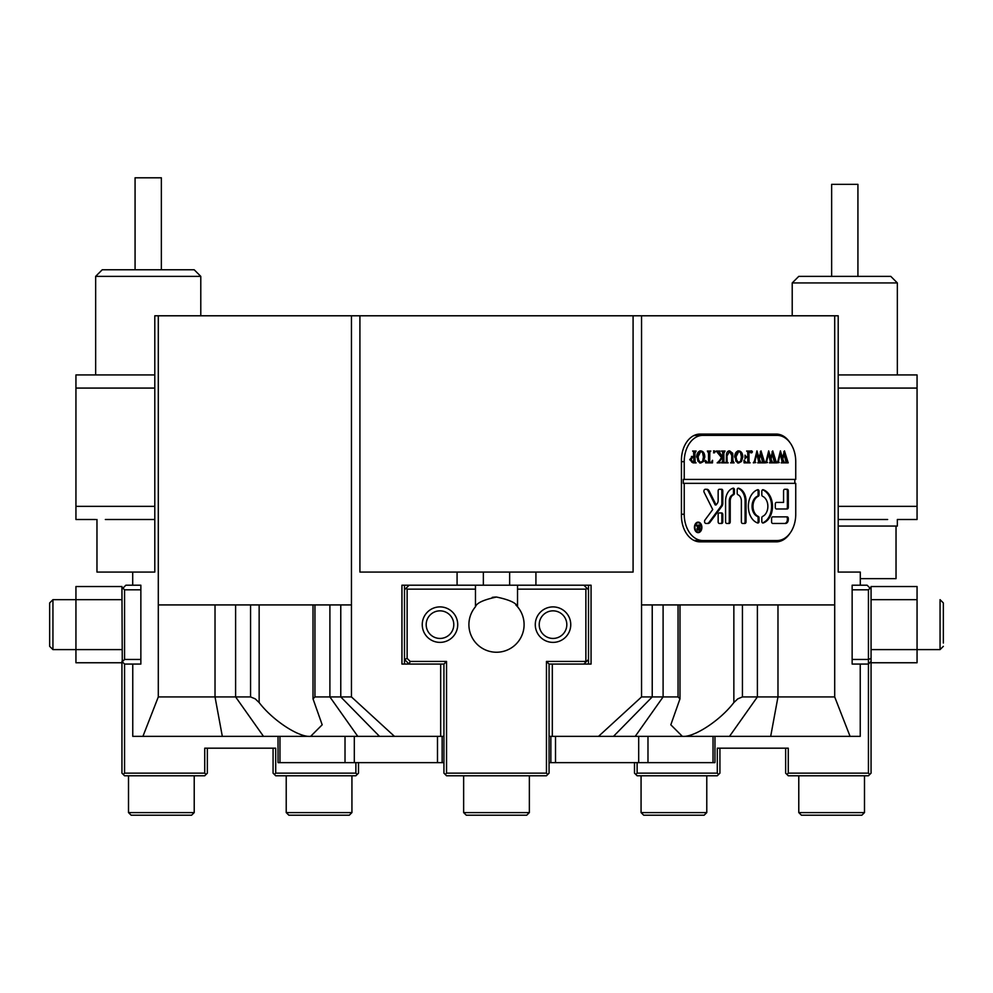 <?xml version="1.0" encoding="UTF-8"?>
<svg xmlns="http://www.w3.org/2000/svg" width="993" height="993" viewBox="0 0 993 993"><rect width="100%" height="100%" fill="white"/><g stroke="black" fill="none" stroke-linecap="round" stroke-linejoin="round"><path stroke-width="1.49" d="M798.782 812.584L864.493 812.584L861.862 815.203L801.413 815.203L798.782 812.584L798.782 775.781M864.493 812.584L864.493 775.781M641.068 812.584L706.78 812.584L704.149 815.203L643.7 815.203L641.068 812.584L641.068 775.781M706.78 812.584L706.78 775.781M194.218 812.584L191.587 815.203L131.138 815.203L128.507 812.584L194.218 812.584L194.218 775.781M128.507 812.584L128.507 775.781M351.932 812.584L349.3 815.203L288.851 815.203L286.22 812.584L351.932 812.584L351.932 775.781M286.22 812.584L286.22 775.781M526.724 815.203L529.356 812.584L526.724 815.203L466.276 815.203L463.644 812.584L529.356 812.584L529.356 775.781M838.204 526.067L897.349 526.067L897.349 519.5L917.06 519.5L917.06 374.932L838.204 374.932L917.06 374.932M838.204 519.5L887.655 519.5M792.215 282.931L798.782 276.364L890.783 276.364L897.349 282.931L792.215 282.931L792.215 315.786M860.298 578.646L896.034 578.646L896.034 526.067M857.927 276.364L857.927 184.363L831.637 184.363L831.637 276.364M142.93 736.359L158.297 696.925L250.559 696.925L255.213 698.849L259.148 702.56C272.641 720.347 298.93 737.6 310.635 736.359L132.764 736.359L132.764 664.069L140.857 664.069L124.559 664.069L124.559 773.15L204.732 773.15L204.732 748.176L275.706 748.176L275.706 773.15L355.879 773.15L355.879 762.636M641.552 696.925L678.058 696.925L679.982 698.849L670.821 724.803L682.365 736.359C694.07 737.6 720.359 720.347 733.852 702.56L737.787 698.849L742.441 696.925L834.703 696.925L850.07 736.359L598.531 736.359L641.552 696.925L641.552 315.786L834.703 315.786L834.703 604.923L641.552 604.923M440.681 664.069L440.681 736.359L310.635 736.359L322.179 724.803L313.018 698.849L314.942 696.925L351.448 696.925L394.469 736.359M440.681 736.359L443.933 736.359M351.448 604.923L158.297 604.923L158.297 315.786L351.448 315.786L351.448 696.925M588.501 664.069L588.501 659.464L583.896 664.069L549.067 664.069L549.067 773.15L547.751 774.466L546.448 773.15L546.448 661.437L585.87 661.437L585.87 589.159L586.851 588.166L583.896 585.212L591.058 585.212L591.058 664.069L583.896 664.069M586.851 588.166L588.501 589.817L588.501 585.212M637.121 762.636L637.121 773.15L717.294 773.15L717.294 748.176L788.268 748.176L788.268 773.15L868.441 773.15L868.441 664.069L852.143 664.069L860.236 664.069L860.236 736.359L850.07 736.359M549.067 736.359L598.531 736.359M789.832 533.477A26.29 18.582 -90 0 1 776.228 541.843L700.028 541.843A26.29 18.582 -90 0 1 681.434 515.553L681.434 460.355A26.29 18.582 -90 0 1 700.028 434.078L776.228 434.078A26.29 18.582 -90 0 1 789.832 442.444M158.297 315.786L154.796 315.786L154.796 572.067L132.702 572.067L132.702 585.212L140.857 585.212L140.857 664.069M351.448 315.786L359.913 315.786L359.913 572.067L457.078 572.067L457.078 585.212M535.922 585.212L535.922 572.067L633.087 572.067L633.087 315.786L641.552 315.786M404.499 585.212L404.499 589.817L406.149 588.166L407.13 589.159L475.473 589.159L475.473 585.212L409.104 585.212L406.149 588.166M407.13 589.159L407.13 658.384L410.196 661.437L446.552 661.437L446.552 773.15L445.249 774.466L443.933 773.15L443.933 664.069L409.104 664.069L404.499 659.464L404.499 664.069M552.319 736.359L552.319 664.069M410.196 661.437L409.104 664.069L401.942 664.069L401.942 585.212L409.104 585.212M852.143 664.069L852.143 585.212L860.298 585.212L860.298 572.067L838.204 572.067L838.204 315.786L834.703 315.786M834.703 604.923L834.703 696.925M158.297 696.925L158.297 604.923M457.078 572.067L535.922 572.067M359.913 315.786L633.087 315.786M700.028 541.843L771.586 541.843A26.29 18.582 90 0 0 777.382 540.527M777.382 435.393A26.29 18.582 90 0 0 771.586 434.078M279.964 736.359L279.964 762.636L345.018 762.636L345.018 736.359M354.315 736.359L354.315 762.636L437.491 762.636L437.491 736.359M442.146 736.359L442.146 762.636L443.933 762.636M549.067 762.636L550.854 762.636L550.854 736.359M555.509 736.359L555.509 762.636L638.685 762.636L638.685 736.359M647.982 736.359L647.982 762.636L713.036 762.636L713.036 736.359M354.315 762.636L345.018 762.636M279.964 762.636L278.04 762.636L278.04 736.359M714.96 736.359L714.96 762.636L713.036 762.636M647.982 762.636L638.685 762.636M555.509 762.636L550.854 762.636M442.146 762.636L437.491 762.636M95.651 519.5L75.94 519.5L75.94 374.932L154.796 374.932L75.94 374.932M154.796 519.5L105.345 519.5M140.857 659.464L124.559 659.464L122.263 661.772L124.559 664.069M140.857 589.817L124.559 589.817L124.559 659.464M122.263 661.772L121.94 589.159L125.875 585.212L140.857 585.212M122.921 588.166L124.559 589.817M124.559 773.15L123.244 774.466L121.94 773.15L121.94 662.753L75.94 662.753L75.94 586.528L121.94 586.528L121.94 589.159M358.498 762.636L358.498 773.15L355.879 775.781L275.706 775.781L274.391 774.466L275.706 773.15M204.732 773.15L206.047 774.466L204.732 775.781L124.559 775.781L123.244 774.466M274.391 774.466L273.075 773.15L273.075 748.176M207.363 748.176L207.363 773.15L206.047 774.466M355.879 773.15L357.182 774.466M871.06 658.384L868.441 659.464L868.441 589.817L870.079 588.166L871.06 589.159L871.06 661.437L868.441 664.069L868.441 659.464L852.143 659.464M852.143 585.212L867.125 585.212L870.079 588.166M868.441 589.817L852.143 589.817M917.06 586.528L871.06 586.528L917.06 586.528L917.06 662.753L871.06 662.753L871.06 773.15L868.441 775.781L788.268 775.781L786.952 774.466L788.268 773.15M717.294 773.15L718.609 774.466L717.294 775.781L637.121 775.781L634.502 773.15L634.502 762.636M719.925 748.176L719.925 773.15L718.609 774.466M786.952 774.466L785.637 773.15L785.637 748.176M635.818 774.466L637.121 773.15M869.756 774.466L868.441 773.15M583.896 585.212L475.473 585.212M439.986 606.897A17.737 17.737 -177.3 0 1 457.723 624.647A17.737 17.737 -177.3 0 1 439.986 642.384A17.737 17.737 -177.3 0 1 422.248 624.647A17.737 17.737 -177.3 0 1 439.986 606.897M439.986 638.437A13.803 13.803 2.7 0 0 453.789 624.647A13.803 13.803 2.7 0 0 439.986 610.844A13.803 13.803 2.7 0 0 426.183 624.647A13.803 13.803 2.7 0 0 439.986 638.437M553.014 606.897A17.737 17.737 -177.3 0 1 570.752 624.647A17.737 17.737 -177.3 0 1 553.014 642.384A17.737 17.737 -177.3 0 1 535.277 624.647A17.737 17.737 -177.3 0 1 553.014 606.897M553.014 638.437A13.803 13.803 2.7 0 0 566.817 624.647A13.803 13.803 2.7 0 0 553.014 610.844A13.803 13.803 2.7 0 0 539.211 624.647A13.803 13.803 2.7 0 0 553.014 638.437M517.527 585.212L517.527 606.76C516.459 603.012 509.446 599.772 496.5 597.041A27.605 27.605 2.7 0 0 492.218 597.376M515.864 604.973A27.605 27.605 2.7 0 1 517.527 606.76A27.605 27.605 -177.3 0 1 496.5 652.24A27.605 27.605 -177.3 0 1 475.473 606.76L475.473 589.159M446.552 773.15L546.448 773.15M517.527 589.159L585.87 589.159M588.501 589.817L588.501 659.464M407.13 658.384L404.499 659.464L404.499 589.817M547.751 774.466L546.448 775.781L446.552 775.781L445.249 774.466M496.5 597.041C483.591 599.76 476.578 602.999 475.473 606.76M443.933 664.069L446.552 661.437M549.067 664.069L546.448 661.437M695.956 531.615A4.605 3.252 90 0 0 697.235 531.987A4.605 3.252 90 0 0 697.694 531.938M694.914 527.382A4.605 3.252 90 0 0 698.166 531.987A4.605 3.252 90 0 0 701.418 527.382A4.605 3.252 90 0 0 698.166 522.79A4.605 3.252 90 0 0 694.914 527.382M701.877 527.382A5.263 3.711 90 0 0 698.166 522.132A5.263 3.711 90 0 0 694.442 527.382A5.263 3.711 90 0 0 698.166 532.645A5.263 3.711 90 0 0 701.877 527.382M699.444 523.15A5.263 3.711 90 0 0 697.694 522.169M703.9 491.237A1.974 1.39 90 0 0 704.161 492.379L712.726 509.546L704.956 520.047A1.974 1.39 90 0 0 705.911 523.448L708.046 523.448A3.947 2.793 90 0 0 709.97 522.355L721.923 506.207A3.947 2.793 90 0 0 722.792 503.352L722.792 490.877A1.601 1.142 90 0 0 721.65 489.276L719.28 489.276A1.601 1.142 90 0 0 718.15 490.877L718.15 500.546A3.947 2.793 -90 0 1 717.281 503.401L716.127 504.953L709.126 490.939A3.947 2.793 90 0 0 706.855 489.276L705.303 489.276A1.974 1.39 90 0 0 703.9 491.237M748.35 506.356A17.08 12.077 90 0 0 757.634 522.976A1.601 1.142 90 0 0 759.037 521.412L759.037 517.936A1.601 1.142 90 0 0 758.23 516.397A10.513 7.435 -90 0 1 752.992 506.356A10.513 7.435 -90 0 1 758.23 496.314A1.601 1.142 90 0 0 759.037 494.775L759.037 491.299A1.601 1.142 90 0 0 757.634 489.735A17.08 12.077 90 0 0 748.35 506.356M757.411 522.901A1.601 1.142 90 0 0 758.106 521.412L758.106 517.936A1.601 1.142 90 0 0 757.299 516.397A10.513 7.435 -90 0 1 752.061 506.356A10.513 7.435 -90 0 1 757.299 496.314A1.601 1.142 90 0 0 758.106 494.775L758.106 491.299A1.601 1.142 90 0 0 757.411 489.81M727.161 462.142L728.167 462.862L725.262 462.862L726.293 461.956L726.417 455.973C726.317 452.721 727.385 451.021 729.644 450.872L732.722 453.304L732.921 460.727L734.088 462.862L730.6 462.862L731.618 462.068L731.767 455.514L729.594 451.368L727 455.886L727.161 462.142L726.243 462.142L727.857 462.539M718.969 461.224L721.576 457.624L716.201 451.033L719.999 451.033L719.776 452.907L722.705 456.954L722.619 451.964L721.539 451.033L725.027 451.033L723.86 453.168L723.947 461.944L725.027 462.862L721.539 462.862L722.705 460.727L722.705 457.152L719.602 461.422L720.186 462.862L717.157 462.862L718.969 461.224M714.451 450.872L715.146 451.852L714.451 452.845L713.756 451.852L714.451 450.872M712.602 460.355L712.477 462.862L705.626 462.862L705.514 460.355L707.314 462.366L708.53 462.366L708.53 453.168L707.364 451.033L710.851 451.033L709.821 451.84L709.697 462.366L711.534 462.241L712.366 460.355M704.807 456.991L703.466 461.509L700.661 463.023L696.676 457.016C696.838 453.329 698.203 451.281 700.76 450.872C703.342 451.256 704.682 453.292 704.807 456.991L703.888 456.991L702.535 461.509L703.466 461.509M684.227 461.671A26.29 18.582 90 0 1 702.808 435.381L777.159 435.381A26.29 18.582 90 0 1 795.741 461.671L795.741 479.42L684.227 479.42L684.227 461.671L681.434 461.671M689.713 459.66L692.344 456.457L693.772 456.668L693.61 451.753L692.617 451.033L696.105 451.033L694.939 453.168L695.1 462.142L696.105 462.862L693.027 462.862L689.713 459.66M742.801 456.991L741.448 461.509L738.655 463.023L734.671 457.016C734.82 453.329 736.185 451.281 738.755 450.872C741.324 451.256 742.677 453.292 742.801 456.991L741.87 456.991L740.517 461.509L741.448 461.509M744.191 460.231L745.942 462.366L747.791 462.366L747.791 457.276L746.289 457.276L745.011 458.915L745.011 455.142L746.289 456.78L747.791 456.78L747.717 451.964L746.637 451.033L750.112 451.033L748.958 453.168L749.032 461.944L750.112 462.862L744.08 462.862L743.956 460.231M751.738 450.872L752.446 451.852L751.738 452.845L751.043 451.852L751.738 450.872M755.81 462.539L753.352 462.539L754.258 461.757L756.951 450.872L759.024 457.91L760.998 450.872L764.734 462.862L761.656 462.862L762.463 461.782L760.514 453.664L759.36 459.262L760.986 462.862L757.758 462.862L758.64 461.745L756.765 453.764L754.891 461.807L755.81 462.539L753.352 462.862M767.539 462.539L765.082 462.539L765.988 461.757L768.681 450.872L770.754 457.91L772.74 450.872L776.476 462.862L773.386 462.862L774.205 461.782L772.244 453.664L771.102 459.262L772.728 462.862L769.488 462.862L770.369 461.745L768.508 453.764L766.621 461.807L767.539 462.539L765.082 462.862M779.269 462.539L776.811 462.539L777.73 461.757L780.424 450.872L782.496 457.91L784.47 450.872L788.206 462.862L785.115 462.862L785.935 461.782L783.974 453.664L782.832 459.262L784.458 462.862L781.218 462.862L782.099 461.745L780.237 453.764L778.351 461.807L779.269 462.539L776.811 462.862M684.227 479.42L683.296 479.42L683.296 483.355L795.741 483.355L795.741 514.237A26.29 18.582 90 0 1 777.159 540.527L696.304 540.527A26.29 18.582 90 0 1 693.685 540.266M684.227 483.355L684.227 514.237A26.29 18.582 90 0 0 702.808 540.527M772.715 516.869A1.601 1.142 90 0 0 771.586 518.483L771.586 521.834A1.601 1.142 90 0 0 772.715 523.448L785.525 523.448A3.947 2.793 90 0 0 788.305 519.5L788.305 518.483A1.601 1.142 90 0 0 787.176 516.869L772.715 516.869M783.564 502.408L776.439 502.408A1.601 1.142 90 0 0 775.297 504.022L775.297 507.373A1.601 1.142 90 0 0 776.439 508.987L787.176 508.987A1.601 1.142 90 0 0 788.305 507.373L788.305 490.877A1.601 1.142 90 0 0 787.176 489.276L784.706 489.276A1.601 1.142 90 0 0 783.564 490.877L783.564 502.408M730.227 501.105A6.566 4.642 -90 0 1 733.591 494.787A1.601 1.142 90 0 0 734.41 493.236L734.41 489.785A1.601 1.142 90 0 0 733.045 488.208A13.145 9.297 90 0 0 725.573 501.105L725.573 521.834A1.601 1.142 90 0 0 726.715 523.448L729.085 523.448A1.601 1.142 90 0 0 730.227 521.834L730.227 501.105L729.296 501.105A6.566 4.642 -90 0 1 732.66 494.787A1.601 1.142 90 0 0 733.479 493.236L733.479 489.785A1.601 1.142 90 0 0 732.772 488.295M762.624 516.397A1.601 1.142 90 0 0 761.817 517.936L761.817 521.412A1.601 1.142 90 0 0 763.22 522.976A17.08 12.077 90 0 0 772.504 506.356A17.08 12.077 90 0 0 763.22 489.735A1.601 1.142 90 0 0 761.817 491.299L761.817 494.775A1.601 1.142 90 0 0 762.624 496.314A10.513 7.435 -90 0 1 767.862 506.356A10.513 7.435 -90 0 1 762.624 516.397M721.65 523.448A1.601 1.142 90 0 0 722.792 521.834L722.792 514.535A1.601 1.142 90 0 0 721.65 512.934L719.28 512.934A1.601 1.142 90 0 0 718.15 514.535L718.15 521.834A1.601 1.142 90 0 0 719.28 523.448L721.65 523.448M738.022 494.787A6.566 4.642 -90 0 1 741.374 501.105L741.374 521.834A1.601 1.142 90 0 0 742.516 523.448L744.887 523.448A1.601 1.142 90 0 0 746.028 521.834L746.028 501.105A13.145 9.297 90 0 0 738.556 488.208A1.601 1.142 90 0 0 737.191 489.785L737.191 493.236A1.601 1.142 90 0 0 738.022 494.787M696.974 526.153L696.031 525.074L697.049 525.074L698.749 527.556L698.228 525.074L699.78 525.074L699.78 530.336L696.838 529.033L697.769 527.742L696.974 526.153M697.682 527.556L698.34 527.779M702.808 435.381L696.304 435.381A26.29 18.582 90 0 0 693.685 435.654M794.81 483.355L794.81 479.42M743.956 523.448A1.601 1.142 90 0 0 745.098 521.834L745.098 501.105A13.145 9.297 90 0 0 737.911 488.295M720.719 523.448A1.601 1.142 90 0 0 721.861 521.834L721.861 514.535A1.601 1.142 90 0 0 720.719 512.934M762.525 522.901A17.08 12.077 90 0 0 771.586 506.356A17.08 12.077 90 0 0 762.525 489.81M728.154 523.448A1.601 1.142 90 0 0 729.296 521.834L729.296 501.105M786.245 508.987A1.601 1.142 90 0 0 787.375 507.373L787.375 490.877A1.601 1.142 90 0 0 786.245 489.276M705.924 489.276A3.947 2.793 90 0 1 708.195 490.939L715.196 504.953L716.127 504.953M707.115 523.448A3.947 2.793 90 0 0 709.039 522.355L721.005 506.207A3.947 2.793 90 0 0 721.861 503.352L721.861 490.877A1.601 1.142 90 0 0 720.719 489.276M784.594 523.448A3.947 2.793 90 0 0 787.375 519.5L787.375 518.483A1.601 1.142 90 0 0 786.245 516.869M697.694 532.596A5.263 3.711 90 0 0 699.444 531.615M697.694 522.827A4.605 3.252 90 0 0 697.235 522.79A4.605 3.252 90 0 0 695.956 523.15M698.228 525.074L698.849 525.223M698.389 525.446L699.643 525.223M698.7 525.446L699.32 525.446M698.65 530.014L699.333 530.014M698.414 530.014L699.643 530.188M697.334 530.113L698.749 529.977L698.749 527.779L697.458 528.971L698.29 530.113M697.818 527.779L698.588 527.779L697.818 527.779M696.838 528.971L697.458 528.971M691.413 456.457L693.772 456.668M692.617 451.033L695.174 451.368M695.063 451.865L695.795 451.368M694.132 451.865L694.008 460.727L694.169 462.142L695.1 462.142M694.169 462.142L695.795 462.539M695.174 462.539L693.027 462.862M692.729 456.954L691.798 456.954L690.172 459.548L692.009 462.366L693.772 462.204L693.772 457.128L692.729 456.954L691.103 459.548L692.94 462.366M690.172 459.548L691.103 459.548M702.535 461.509L699.742 463.023M699.842 450.872C702.411 451.256 703.752 453.292 703.888 456.991M700.773 451.368L699.854 451.368L697.148 456.792L697.992 461.335L699.854 462.539L702.572 461.348L703.416 457.041L702.548 452.56L700.773 451.368L698.079 456.792L698.923 461.335L700.785 462.539M697.992 461.335L698.923 461.335M697.148 456.792L698.079 456.792M711.584 462.229L711.547 462.862L705.626 462.862M705.005 461.385L707.314 462.366M707.364 451.033L709.921 451.368M709.821 451.84L710.566 451.368M708.89 451.84L708.766 462.366L709.697 462.366M713.52 450.872L715.146 451.852M714.228 451.852L713.52 452.845M716.201 451.033L719.999 451.368M719.069 451.368L718.411 451.914L719.329 451.914M718.411 451.914L721.774 456.954L722.705 456.954M721.539 451.033L724.096 451.368M724.009 451.803L724.741 451.368M723.078 451.803L723.016 461.944L723.947 461.944M723.016 461.944L724.182 462.316M723.252 462.316L724.741 462.539M724.096 462.539L721.539 462.862M720.918 458.269L722.705 457.152M718.795 461.422L719.602 461.422M718.671 461.422L719.441 462.03M718.51 462.03L719.999 462.539M719.255 462.539L717.157 462.862M727.236 462.539L725.262 462.862M728.713 450.872L732.722 453.304M731.791 453.304L731.99 460.727L732.921 460.727M731.99 460.727L732.859 462.539L733.79 462.539M733.157 462.539L730.6 462.862M727.596 451.616L729.594 451.368M740.517 461.509L737.725 463.023M737.824 450.872C740.393 451.256 741.746 453.292 741.87 456.991M738.767 451.368L737.836 451.368L735.13 456.792L735.974 461.335L737.836 462.539L740.567 461.348L741.399 457.041L740.53 452.56L738.767 451.368L736.061 456.792L736.905 461.335L738.767 462.539M735.974 461.335L736.905 461.335M735.13 456.792L736.061 456.792M744.042 462.179L745.942 462.366M745.011 457.339L746.289 457.276M745.011 456.743L746.289 456.78M746.637 451.033L749.194 451.368M749.094 451.803L749.827 451.368M748.163 451.803L748.101 461.944L749.032 461.944M748.101 461.944L749.281 462.316M748.35 462.316L749.827 462.539M749.194 462.539L744.08 462.862M750.82 450.872L752.446 451.852M751.515 451.852L750.82 452.845M756.654 452.1L758.093 457.91L759.024 457.91M760.303 451.778L762.897 461.882L763.828 461.882M762.897 461.882L764.734 462.539M763.803 462.539L761.656 462.862M758.714 457.91L758.429 459.262L759.36 459.262M758.429 459.262L759.633 460.355M758.714 460.355L759.831 461.174M758.9 461.174L760.117 461.968M759.198 461.968L760.315 462.241M759.384 462.241L760.626 462.477M759.695 462.477L760.986 462.539M760.067 462.539L757.758 462.862M754.246 461.807L754.891 461.807M753.96 461.807L755.201 462.415M768.383 452.1L769.823 457.91L770.754 457.91M772.033 451.778L774.639 461.882L775.558 461.882M774.639 461.882L776.476 462.539M775.545 462.539L773.386 462.862M770.444 457.91L770.171 459.262L771.102 459.262M770.171 459.262L770.444 460.355L771.375 460.355M770.444 460.355L771.561 461.174M770.642 461.174L771.859 461.968M770.928 461.968L772.045 462.241M771.127 462.241L772.355 462.477M771.424 462.477L772.728 462.539M771.797 462.539L769.488 462.862M765.975 461.807L766.621 461.807M765.69 461.807L766.931 462.415M780.113 452.1L781.565 457.91L782.496 457.91M783.775 451.778L786.369 461.882L787.3 461.882M786.369 461.882L788.206 462.539M787.275 462.539L785.115 462.862M782.174 457.91L781.901 459.262L782.832 459.262M781.901 459.262L782.174 460.355L783.105 460.355M782.174 460.355L783.303 461.174M782.372 461.174L783.589 461.968M782.658 461.968L783.787 462.241M782.856 462.241L784.085 462.477M783.154 462.477L784.458 462.539M783.527 462.539L781.218 462.862M777.705 461.807L778.351 461.807M777.432 461.807L778.673 462.415M121.94 661.437L121.94 662.753M49.65 638.487L49.65 602.95L49.65 638.487M75.94 608.697L75.94 649.608L121.94 649.608M121.94 599.673L52.939 599.673L52.939 649.608L49.65 646.331L49.65 635.855L49.65 644.792M871.06 662.753L871.06 661.437M871.06 589.159L871.06 586.528M943.35 605.941L943.35 643.042M871.06 649.608L917.06 649.608L917.06 603.459M917.06 649.608L940.061 649.608L940.061 599.673L943.35 602.95L943.35 606.239M95.651 276.364L102.217 269.786L194.218 269.786L200.785 276.364L95.651 276.364L95.651 374.932M96.966 519.5L96.966 572.067L132.702 572.067M148.218 572.067L154.796 572.067M161.362 269.786L161.362 177.797L135.073 177.797L135.073 269.786M917.06 506.356L838.204 506.356M838.204 388.077L917.06 388.077M259.148 604.923L259.148 702.56M742.441 604.923L742.441 696.925M509.645 585.212L509.645 572.067M483.355 585.212L483.355 572.067M729.507 736.359L757.386 696.925L757.386 604.923M663.101 604.923L663.101 696.925L635.222 736.359M678.058 696.925L678.058 604.923M733.852 702.56L733.852 604.923M314.942 604.923L314.942 696.925M357.778 736.359L329.899 696.925L329.899 604.923M235.614 604.923L235.614 696.925L263.493 736.359M250.559 696.925L250.559 604.923M613.488 736.359L652.227 696.925L652.227 604.923M777.978 604.923L777.978 696.925L770.68 736.359M222.32 736.359L215.022 696.925L215.022 604.923M340.773 604.923L340.773 696.925L379.512 736.359M154.796 388.077L75.94 388.077M75.94 506.356L154.796 506.356M757.299 496.314L758.23 496.314M684.227 514.237L681.434 514.237M745.098 501.105L746.028 501.105M745.098 521.834L746.028 521.834M721.861 521.834L722.792 521.834M721.861 514.535L722.792 514.535M758.106 491.299L759.037 491.299M758.106 494.775L759.037 494.775M757.299 516.397L758.23 516.397M758.106 517.936L759.037 517.936M758.106 521.412L759.037 521.412M732.66 494.787L733.591 494.787M729.296 521.834L730.227 521.834M733.479 489.785L734.41 489.785M733.479 493.236L734.41 493.236M787.375 490.877L788.305 490.877M787.375 507.373L788.305 507.373M721.861 490.877L722.792 490.877M721.861 503.352L722.792 503.352M721.005 506.207L721.923 506.207M709.039 522.355L709.97 522.355M708.195 490.939L709.126 490.939M787.375 518.483L788.305 518.483M787.375 519.5L788.305 519.5M694.008 453.168L694.939 453.168M694.008 460.727L694.939 460.727M708.766 453.168L709.697 453.168M718.845 452.907L719.776 452.907M722.929 453.168L723.86 453.168M722.929 460.727L723.86 460.727M721.104 458.269L721.849 458.269M731.99 456.172L732.921 456.172M748.027 453.168L748.958 453.168M748.027 460.727L748.958 460.727M762.55 460.578L763.48 460.578M774.279 460.578L775.21 460.578M786.022 460.578L786.952 460.578M917.06 599.673L871.06 599.673M463.644 812.584L463.644 775.781L463.644 812.584L463.644 775.781L463.644 812.584L466.276 815.203L463.644 812.584M897.349 374.932L897.349 282.931M679.982 604.923L679.982 698.849M313.018 604.923L313.018 698.849M697.235 531.987L698.166 531.987M697.235 522.79L698.166 522.79M52.939 649.608L75.94 649.608L52.939 649.608L49.65 646.331M52.939 599.673L49.65 602.95M940.061 649.608L943.35 646.331M940.061 599.673L943.35 602.95M200.785 315.786L200.785 276.364"/></g></svg>
